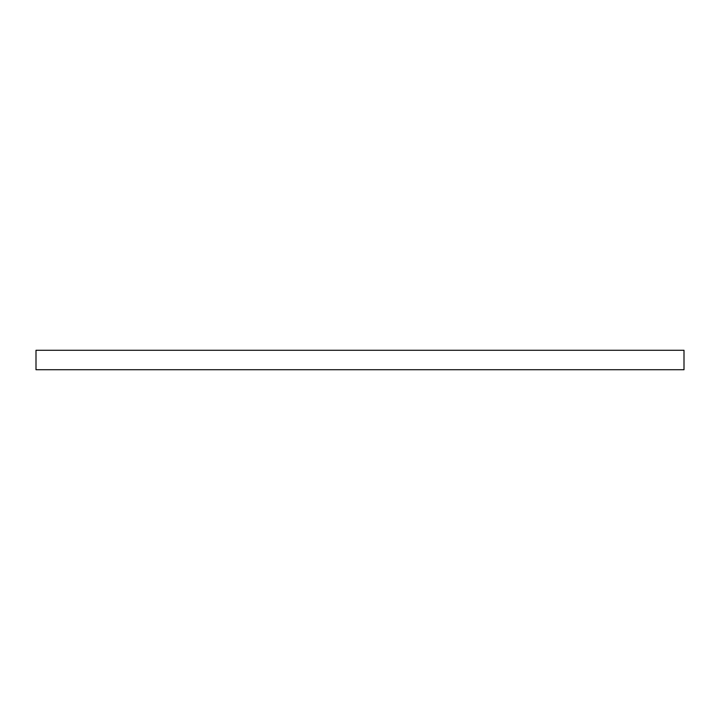 <?xml version="1.0" encoding="UTF-8"?>
<svg xmlns="http://www.w3.org/2000/svg" width="720" height="720" viewBox="0 0 720 720"><rect width="100%" height="100%" fill="white"/><g stroke="black" fill="none" stroke-linecap="round" stroke-linejoin="round"><path stroke-width="1.08" d="M360 350.28L684 350.28L684 369.72L36 369.72L36 350.28L360 350.28"/></g></svg>
